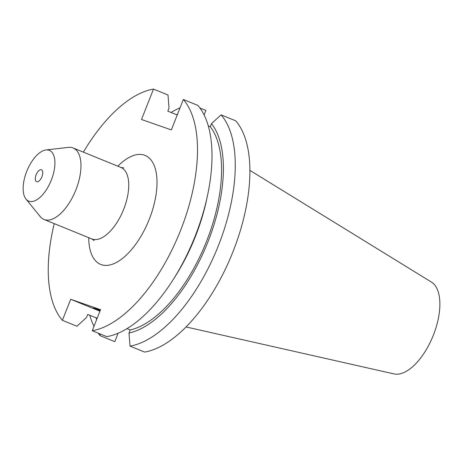 <?xml version="1.0" encoding="UTF-8"?>
<svg xmlns="http://www.w3.org/2000/svg" width="463" height="463" viewBox="0 0 463 463"><rect width="100%" height="100%" fill="white"/><g stroke="black" fill="none" stroke-linecap="round" stroke-linejoin="round"><path stroke-width="0.69" d="M100.297 310.274A19.296 0.417 -158.5 0 0 95.899 308.671A19.296 0.417 -158.5 0 0 93.665 308.005A19.296 0.417 -158.5 0 0 100.066 310.87M36.664 181.733A6.43 3.062 -67.8 0 0 41.884 176.831A6.43 3.062 -67.8 0 0 41.45 169.794A6.43 3.062 -67.8 0 0 41.381 169.765A6.43 3.062 -67.8 0 0 36.16 174.667A6.43 3.062 -67.8 0 0 36.594 181.704A6.43 3.062 -67.8 0 0 36.664 181.733M25.974 199.061L40.2 216.557A38.597 18.358 -67.8 0 0 44.02 219.462A38.597 18.358 -67.8 0 0 44.436 219.618A38.597 18.358 -67.8 0 0 75.758 190.206A38.597 18.358 -67.8 0 0 73.142 147.975A38.597 18.358 -67.8 0 0 72.72 147.813A38.597 18.358 -67.8 0 0 68.385 147.384L45.982 149.954A27.398 13.033 -67.8 0 0 26.952 170.83A27.398 13.033 -67.8 0 0 25.974 199.061A27.398 13.033 -67.8 0 0 28.984 201.237A27.398 13.033 -67.8 0 0 51.341 180.043A27.398 13.033 -67.8 0 0 49.061 150.261A27.398 13.033 -67.8 0 0 45.982 149.954M130.01 346.116A128.65 61.191 -67.8 0 0 218.467 245.459A128.65 61.191 -67.8 0 0 221.1 114.876L235.731 120.837A128.65 61.191 -67.8 0 1 233.103 251.421A128.65 61.191 -67.8 0 1 144.641 352.077L130.01 346.116L128.998 333.036A117.353 55.815 -67.8 0 0 208.072 241.524A117.353 55.815 -67.8 0 0 211.481 123.627L210.277 126.694L208.257 125.872M221.1 114.876L211.481 123.627M128.998 333.036L130.207 329.969A114.193 54.31 -67.8 0 0 206.654 241.032A114.193 54.31 -67.8 0 0 210.277 126.694M130.207 329.969L126.984 328.655M173.434 279.218L175.581 275.815A117.353 55.815 -67.8 0 0 206.631 199.599L207.47 195.67A128.65 61.191 -67.8 0 0 197.846 105.402L183.331 99.487A128.65 61.191 -67.8 0 1 180.703 230.076A128.65 61.191 -67.8 0 1 92.241 330.732L106.762 336.642A128.65 61.191 -67.8 0 0 173.434 279.218A128.65 61.191 -67.8 0 0 207.47 195.67M118.123 333.227L114.801 341.671L100.164 335.71A128.65 61.191 -67.8 0 1 98.104 333.117M180.049 107.815A128.65 61.191 -67.8 0 0 171.032 112.463M89.758 315.239A128.65 61.191 -67.8 0 0 93.989 326.299M204.102 114.963L205.89 110.431L199.912 107.995M100.025 333.898L100.164 335.71M177.491 114.32A117.353 55.815 -67.8 0 0 176.438 114.662M95.841 317.716A117.353 55.815 -67.8 0 0 96.761 319.25M54.246 223.629A128.65 61.191 -67.8 0 0 62.401 320.321L76.916 326.236L86.529 317.485L87.738 314.418L97.155 318.255M183.331 99.487L171.351 129.906L141.504 119.495L153.484 89.081L168.005 94.996L169.018 108.082L167.809 111.149L177.225 114.986M62.401 320.321L70.689 299.277L100.535 309.683L92.241 330.732M153.484 89.081A128.65 61.191 -67.8 0 0 83.369 152.142M186.08 326.953L394.054 373.919A49.726 23.654 -67.8 0 0 432.934 336.231A49.726 23.654 -67.8 0 0 431.458 282.1L249.875 170.355M99.939 311.194L70.689 299.277M44.02 219.462L91.796 238.925A38.597 18.358 -67.8 0 0 92.218 239.082A38.597 18.358 -67.8 0 0 123.534 209.67A38.597 18.358 -67.8 0 0 120.918 167.438L123.737 167.884M117.857 166.188A58.853 27.994 112.2 0 1 144.427 155.157A58.853 27.994 112.2 0 1 149.323 219.132A58.853 27.994 112.2 0 1 101.299 264.651A58.853 27.994 112.2 0 1 88.728 237.675M120.918 167.438L73.142 147.975M91.796 238.925L94.128 240.575"/></g></svg>
